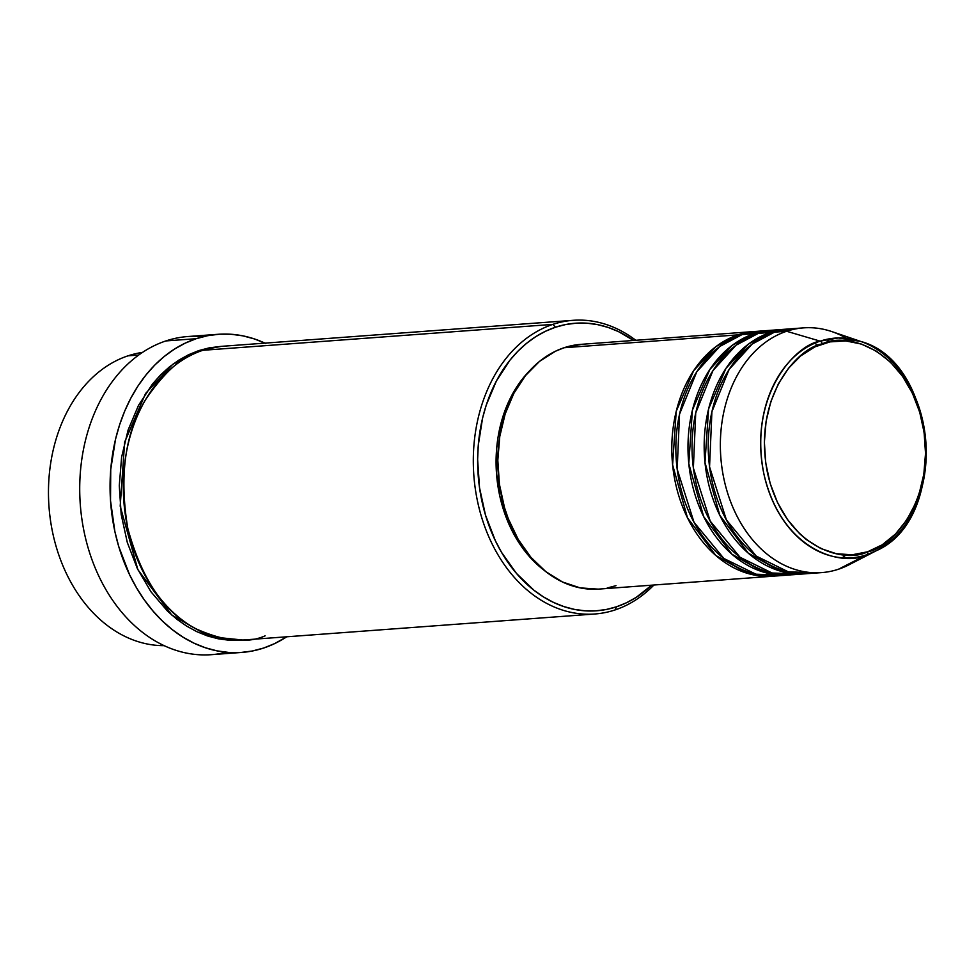 <?xml version="1.0" encoding="UTF-8"?>
<svg xmlns="http://www.w3.org/2000/svg" width="975" height="975" viewBox="0 0 975 975"><rect width="100%" height="100%" fill="white"/><g stroke="black" fill="none" stroke-linecap="round" stroke-linejoin="round"><path stroke-width="1.46" d="M797.465 328.587L774.503 332.158L786.63 331.268L820.158 341.14A3.071 1.999 71.6 0 1 822.278 343.907C843.984 332.207 904.447 345.577 922.265 422.163C937.987 499.444 891.138 548.45 867.604 551.789C845.898 563.477 785.448 550.107 767.618 473.521C751.896 396.24 798.757 347.234 822.278 343.907A3.071 1.999 -108.4 0 0 820.158 341.14C795.978 344.565 747.825 394.924 763.986 474.337C782.303 553.044 844.423 566.78 866.738 554.763A3.071 1.999 -108.4 0 0 867.604 551.789L852.089 554.799L836.294 553.702L820.828 548.535L806.288 539.504L799.549 533.63L787.434 519.492L777.526 502.588L770.213 483.588L765.765 463.21L764.376 442.248L766.07 421.492L770.798 401.749L778.367 383.784L788.507 368.282L800.816 355.826L814.807 346.917L829.969 341.884L845.703 340.921L861.412 344.065L876.476 351.207L890.346 362.054L902.46 376.192L912.356 393.096L919.681 412.096L924.117 432.473L925.519 453.436L923.825 474.191L919.096 493.935L915.647 503.185L906.75 520.004L895.477 534.044L882.253 544.781L867.604 551.789A3.071 1.999 71.6 0 1 866.738 554.763A110.163 82.631 -94.2 0 1 763.986 474.337A110.163 82.631 -94.2 0 1 820.158 341.14L786.63 331.268A122.704 92.04 85.8 0 0 724.072 479.627A122.704 92.04 85.8 0 0 838.512 569.217L866.738 554.763L838.512 569.217A122.704 92.04 -94.2 0 1 821.632 572.605A122.704 92.04 -94.2 0 1 722.036 468.414A122.704 92.04 -94.2 0 1 786.63 331.268L774.503 332.158A122.704 92.04 85.8 0 0 709.898 469.304A122.704 92.04 85.8 0 0 809.494 573.495L821.632 572.605M773.078 576.201A122.704 92.04 -94.2 0 0 775.101 576.018L747.447 573.337L715.845 555.494L687.485 517.798L672.604 464.843L676.211 411.365L693.615 370.732L716.235 346.393L738.087 334.852L756.99 331.342A122.704 92.04 -94.2 0 0 754.967 331.463A122.704 92.04 -94.2 0 0 738.087 334.852L564.098 347.734A122.704 92.04 85.8 0 0 499.505 484.88A122.704 92.04 85.8 0 0 599.101 589.071L773.078 576.201A122.704 92.04 -94.2 0 1 673.481 472.01A122.704 92.04 -94.2 0 1 738.087 334.852L564.098 347.734L581.868 344.285M775.344 331.89L773.285 331.585M767.142 331.049L742.133 334.559A122.704 92.04 85.8 0 0 677.527 471.705A122.704 92.04 85.8 0 0 777.124 575.896L789.263 574.994A122.704 92.04 -94.2 0 1 689.666 470.803A122.704 92.04 -94.2 0 1 754.272 333.657L773.175 330.147A122.704 92.04 -94.2 0 0 771.152 330.269A122.704 92.04 -94.2 0 0 754.272 333.657L742.133 334.559L754.272 333.657L732.42 345.187L709.8 369.537L692.396 410.17L688.789 463.649L703.67 516.604L732.03 554.3L763.632 572.142L791.286 574.823A122.704 92.04 -94.2 0 1 789.263 574.994M783.327 329.842L758.318 333.365A122.704 92.04 85.8 0 0 693.713 470.511A122.704 92.04 85.8 0 0 793.309 574.702L805.447 573.8A122.704 92.04 -94.2 0 1 705.851 469.609A122.704 92.04 -94.2 0 1 770.457 332.463L789.36 328.953A122.704 92.04 -94.2 0 0 787.337 329.075A122.704 92.04 -94.2 0 0 770.457 332.463L758.318 333.365L770.457 332.463L748.605 343.992L725.985 368.331L708.581 408.964L704.974 462.455L719.855 515.409L748.215 553.105L779.817 570.936L807.471 573.617A122.704 92.04 -94.2 0 1 805.447 573.8M164.202 645.657A147.237 110.443 -94.2 0 1 49.969 516.567A147.237 110.443 -94.2 0 1 128.018 355.826A147.237 110.443 85.8 0 0 49.969 516.567A147.237 110.443 85.8 0 0 164.202 645.657M243.762 347.258L552.849 324.383L555.518 327.21A144.166 108.14 -94.2 0 1 633.567 340.458L618.43 331.585L608.144 327.442L597.638 324.638L587.023 323.2L576.396 323.164L565.853 324.504L555.518 327.21L545.476 331.268L535.811 336.631L526.646 343.261L518.042 351.073L510.096 359.994L496.458 380.859L486.269 405.015L482.588 418.056L478.25 445.417L477.628 459.481L479.517 487.683L485.489 515.08L495.324 540.638L501.577 552.411L516.457 573.398L534.008 590.277L543.587 596.98L553.568 602.428L563.855 606.572L574.36 609.375L584.976 610.813L595.603 610.85L606.133 609.521L616.48 606.803L615.103 609.923A147.237 110.443 85.8 0 0 653.92 585.012A147.237 110.443 -94.2 0 1 615.103 609.923L616.48 606.803A144.166 108.14 -94.2 0 1 482.003 501.54A144.166 108.14 -94.2 0 1 555.518 327.21L552.849 324.383A147.237 110.443 85.8 0 0 477.762 502.43A147.237 110.443 85.8 0 0 615.103 609.923A147.237 110.443 -94.2 0 1 594.847 613.994A147.237 110.443 -94.2 0 1 475.325 488.962A147.237 110.443 -94.2 0 1 552.849 324.383L202.861 350.293A147.237 110.443 85.8 0 0 125.336 514.873A147.237 110.443 85.8 0 0 244.859 639.892L594.847 613.994M226.456 652.263A159.51 119.645 -94.2 0 1 83.594 529.218A159.51 119.645 -94.2 0 1 165.884 340.933A159.51 119.645 85.8 0 0 81.9 519.236A159.51 119.645 85.8 0 0 211.38 654.676L241.715 652.433A159.51 119.645 -94.2 0 1 112.247 516.982A159.51 119.645 -94.2 0 1 196.219 338.691L165.884 340.933L196.219 338.691A159.51 119.645 -94.2 0 1 218.168 334.291A159.51 119.645 -94.2 0 1 264.968 343.127M205.067 349.586L203.007 349.318M198.815 350.586L221.106 346.393L209.381 347.819L198.815 350.586L188.553 354.729L178.693 360.214L169.321 366.978L160.546 374.961L152.429 384.077L138.499 405.368L128.091 430.048L121.607 457.165L119.279 485.672L121.192 514.471L127.298 542.453L137.341 568.559L150.954 591.764L167.59 611.203L176.853 619.259L186.627 626.096L196.816 631.666L207.334 635.895L218.059 638.759L228.906 640.222L242.836 640.027L209.625 636.626L171.746 615.018L137.865 569.644L120.193 506.122L124.654 442.102L145.543 393.51L172.648 364.394L198.815 350.586M529.254 371.17A119.632 89.737 85.8 0 0 543.977 570.156L528.292 555.287L515.946 537.883L510.754 528.109L506.293 517.749L499.7 495.666L496.421 472.485L496.592 449.097L497.969 437.604L503.246 415.569L511.704 395.521L523.014 378.215L529.608 370.805M265.834 343.529L254.451 338.947L242.824 335.839L231.075 334.254L219.314 334.206L207.663 335.692L196.219 338.691L185.104 343.188L174.428 349.123L164.275 356.448L154.757 365.089L145.97 374.973L137.987 385.99L130.882 398.044L124.739 411.011L119.608 424.783L115.537 439.201L110.736 469.475L110.516 500.663L114.879 531.57L118.743 546.548L129.626 574.823L136.549 587.852L144.373 599.966L153.014 611.057L162.398 621.014L172.429 629.753L183.02 637.162L194.062 643.195L205.445 647.778L217.072 650.873L228.82 652.458L240.569 652.507L252.233 651.032L263.664 648.034L274.792 643.537L286.711 636.797A159.51 119.645 -94.2 0 1 263.664 648.034A159.51 119.645 -94.2 0 1 241.715 652.433M138.682 355.046L128.018 355.826L138.682 355.046M787.337 329.075L775.198 329.964A122.704 92.04 85.8 0 0 758.318 333.365L735.979 345.247L712.957 370.597L695.723 412.937L693.371 468.037L710.227 521.138L740.062 557.286L772.078 573.008L799.366 573.982M860.742 341.445A110.163 82.631 -94.2 0 1 925.848 441.858A110.163 82.631 -94.2 0 1 876.233 550.765C949.723 518.895 938.121 362.139 860.742 341.445L838.354 337.947L820.158 341.14A110.163 82.631 -94.2 0 1 860.742 341.445L831.846 331.597A122.704 92.04 85.8 0 0 786.63 331.268A122.704 92.04 -94.2 0 1 803.522 327.868L791.383 328.77A122.704 92.04 85.8 0 0 774.503 332.158L752.164 344.053L729.142 369.403L711.908 411.742L709.556 466.842L726.412 519.943L756.247 556.091L788.263 571.813L815.539 572.788M803.522 327.868A122.704 92.04 -94.2 0 1 846.422 338.264M858.78 558.846A122.704 92.04 -94.2 0 1 838.512 569.217A122.704 92.04 85.8 0 0 849.103 564.744L876.233 550.765A110.163 82.631 -94.2 0 1 866.738 554.763L876.233 550.765M142.496 352.402A147.237 110.443 85.8 0 0 128.018 355.826A147.237 110.443 -94.2 0 1 142.496 352.402M218.168 334.291L187.834 336.533A159.51 119.645 85.8 0 0 165.884 340.933A159.51 119.645 -94.2 0 1 203.092 336.704M573.105 320.324A147.237 110.443 -94.2 0 1 635.797 340.287A147.237 110.443 85.8 0 0 552.849 324.383A147.237 110.443 -94.2 0 1 573.105 320.324L223.129 346.222A147.237 110.443 85.8 0 0 202.861 350.293C183.983 354.522 164.824 371.085 145.36 400.006C124.995 433.363 119.133 476.141 127.786 528.328C141.521 578.833 163.983 612.202 195.171 628.436C223.762 641.404 247.077 643.866 265.127 635.834M616.48 606.803L626.523 602.745L636.188 597.383L651.678 585.183A144.166 108.14 -94.2 0 1 616.48 606.803M672.153 437.714L672.299 438.348M615.981 585.683L607.181 587.986M598.223 589.132L580.137 587.876L562.441 581.965L545.805 571.618L530.863 557.249L518.2 539.394L508.292 518.749L504.502 507.622L499.419 484.295L497.811 460.298L499.761 436.544L505.172 413.948L513.837 393.388L525.44 375.643L539.528 361.384L555.555 351.183L564.098 347.734A122.704 92.04 85.8 0 1 580.99 344.346L754.967 331.463M771.152 330.269L759.013 331.171A122.704 92.04 85.8 0 0 742.133 334.559L719.794 346.454L696.772 371.792L679.538 414.131L677.186 469.231L694.042 522.344L723.877 558.492L755.893 574.202L783.181 575.177M818.196 345.418L814.661 343.237M842.254 557.798L846.19 554.872M830.42 341.798L826.093 339.483"/></g></svg>
